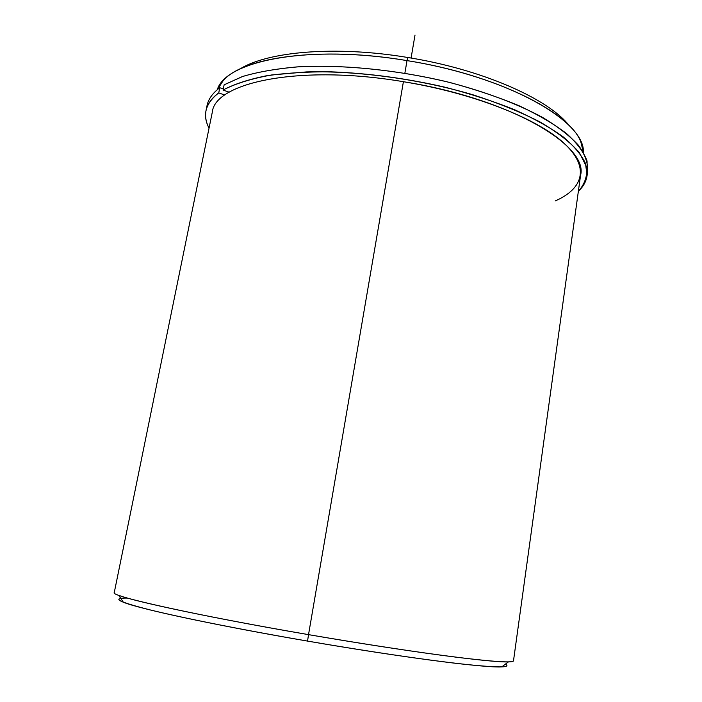 <?xml version="1.0" encoding="UTF-8"?>
<svg xmlns="http://www.w3.org/2000/svg" width="702" height="702" viewBox="0 0 702 702"><rect width="100%" height="100%" fill="white"/><g stroke="black" fill="none" stroke-linecap="round" stroke-linejoin="round"><path stroke-width="1.05" d="M555.238 200.93C583.634 188.557 590.303 166.76 563.048 142.33C535.845 117.997 472.797 93.094 403.404 81.704L308.529 634.634C195.016 615.215 109.275 595.919 114.259 592.585L212.267 112.346C214.654 82.336 300.175 64.145 403.404 81.704C509.52 98.473 588.75 145.516 580.572 175.307L513.495 660.828C513.118 663.004 494.305 661.828 457.037 657.291C419.699 652.623 364.575 644.252 308.529 634.634L403.404 81.704M217.287 89.707C225.658 60.705 309.345 44.024 407.02 60.609L404.861 73.192L407.02 60.609C507.528 76.465 585.38 121.393 583.362 152.29L580.817 141.883C569.954 112.153 495.761 74.684 407.02 60.609L407.678 57.476C335.705 45.411 267.322 51.5 239.636 69.191C267.322 51.5 335.705 45.411 407.678 57.476C482.134 69.375 548.306 98.78 569.085 125.509C548.306 98.78 482.134 69.375 407.678 57.476L407.02 60.609C320.963 46.069 242.857 57.046 223.139 80.739L217.287 89.707M127.501 598.078C110.872 597.893 118.401 601.842 150.07 609.906C182.774 617.971 243.067 630.01 307.555 641.093C367.049 651.316 425.14 659.88 461.416 663.952C497.306 667.786 511.969 667.856 505.414 664.145C508.301 665.742 507.09 666.654 501.763 666.891C485.179 668.032 401.737 657.353 307.555 641.093L308.529 634.634C405.905 651.421 491.821 662.749 508.415 661.889C511.732 661.802 513.425 661.451 513.495 660.828M123.306 602.202L118.699 595.27C133.828 601.456 213.943 618.436 308.529 634.634L307.555 641.093C216.067 625.429 138.32 608.634 123.306 602.202C118.366 600.21 117.524 598.946 120.779 598.402M587.249 173.183L587.048 160.942C583.801 152.176 576.983 143.059 566.602 133.608C554.15 124.105 538.381 114.847 519.313 105.853C498.56 97.201 475.64 89.479 450.544 82.678C399.21 70.095 343.427 64.4 298.376 66.822C276.86 68.656 258.31 71.867 242.716 76.457L224.131 84.81L242.392 76.562C257.66 72.025 275.816 68.805 296.867 66.918C340.935 64.347 395.612 69.621 446.472 81.669C484.029 91.26 517.137 103.685 542.444 117.357C557.8 126.614 569.743 135.855 578.272 145.077C584.792 154.124 587.951 162.662 587.741 170.683L587.056 175.702L585.529 163.522C581.449 154.844 573.903 145.876 562.872 136.618C549.85 127.334 533.678 118.331 514.338 109.626C493.418 101.272 470.489 93.84 445.551 87.329C406.502 78.334 368.094 73.166 330.344 71.806C306.476 71.709 284.959 73.069 265.786 75.904C248.315 79.501 234.073 84.205 223.069 90.023L224.131 84.81L223.069 90.023L229.194 92.208L223.069 90.023C235.372 83.608 251.588 78.589 271.718 74.947L306.37 71.929C357.265 70.595 419.401 79.036 472.823 94.752C498.56 103.097 521.121 112.259 540.522 122.227C557.642 132.388 570.577 142.515 579.334 152.588L586.574 166.953C587.539 175.965 584.801 184.082 578.36 191.286C583.309 186.644 586.205 181.449 587.056 175.702M206.019 110.574L207.037 105.607C208.336 99.122 212.583 93.155 219.796 87.715L218.734 92.892C211.539 98.262 207.301 104.15 206.019 110.574C204.914 116.278 205.923 122.13 209.047 128.159C202.158 115.075 205.388 103.317 218.734 92.892L219.796 87.715L223.28 88.97L219.796 87.715C211.662 93.884 207.292 100.684 206.669 108.126M224.824 95.06L218.734 92.892L224.824 95.06M411.082 58.047L415.005 35.1M508.415 661.889L501.763 666.891"/></g></svg>
